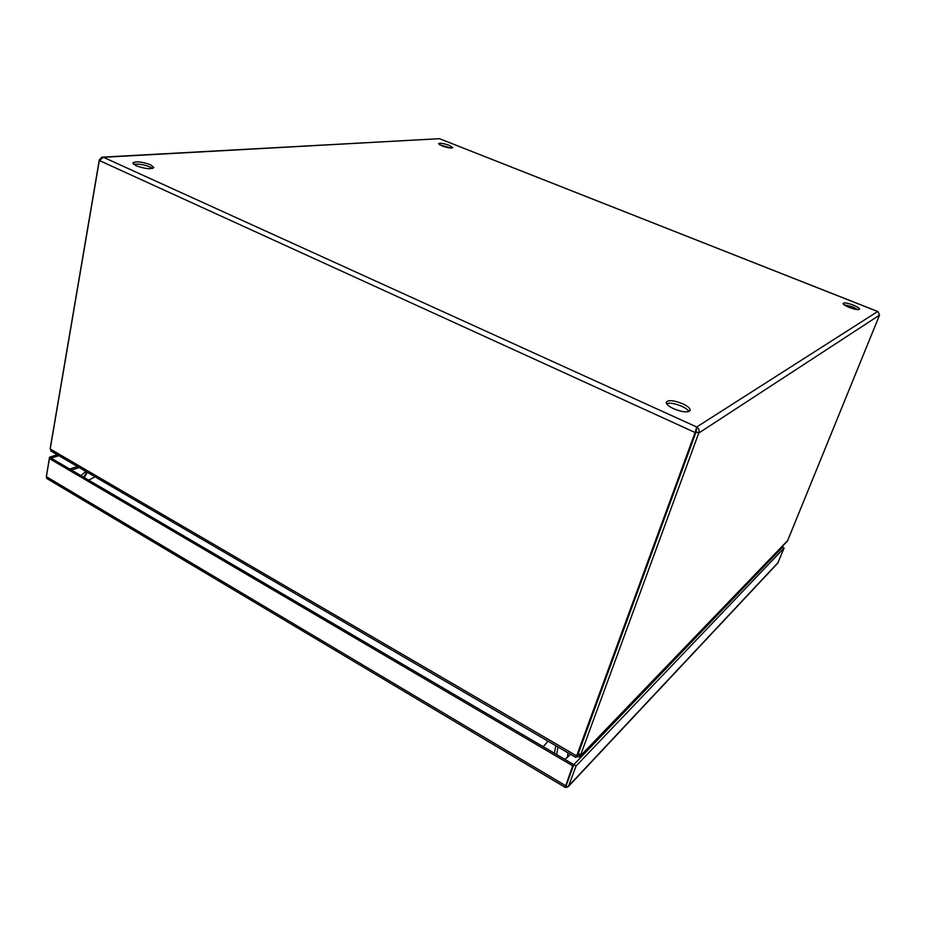 <?xml version="1.0" encoding="UTF-8"?>
<svg xmlns="http://www.w3.org/2000/svg" width="926" height="926" viewBox="0 0 926 926"><rect width="100%" height="100%" fill="white"/><g stroke="black" fill="none" stroke-linecap="round" stroke-linejoin="round"><path stroke-width="1.39" d="M566.538 784.53L573.819 764.644L51.092 458.104L58.847 455.685M49.425 458.613L46.346 476.659L46.786 478.499L565.265 787.401L573.819 764.644L572.708 765.802L49.425 458.613L51.092 458.104L49.541 457.189L57.296 454.782M777.724 563.182L784.102 548.053L576.099 765.976L573.819 764.644L782.458 547.266L781.752 546.919M46.427 476.161L49.541 457.189M565.161 787.32L572.708 765.802M566.585 784.415L566.353 787.459L568.425 786.498L777.933 562.973M576.099 765.976L568.425 786.498M784.102 548.053L782.458 547.266L782.968 546.734L782.702 547.382M782.262 546.398L782.968 546.734M565.508 786.938L566.353 787.459M449.411 145.394C443.635 143.391 440 142.812 438.507 143.634L441.922 145.88C447.721 147.894 451.367 148.484 452.849 147.662L449.411 145.394M451.228 148.079L439.688 144.838M150.556 164.782C141.655 161.645 135.728 161.043 132.8 162.988L136.041 165.719C145.012 168.879 150.95 169.481 153.843 167.548L150.556 164.782M152.605 168.451L150.139 167.027C143.785 164.562 138.287 163.671 133.633 164.33M853.309 305.105C847.66 303.045 844.257 302.455 843.088 303.358C843.065 304.353 845.114 305.719 849.258 307.432C854.929 309.504 858.344 310.094 859.513 309.203C859.525 308.184 857.453 306.819 853.309 305.105M857.916 309.643L852.603 306.865L843.968 304.677M682.566 403.713C673.954 400.321 668.526 399.789 666.28 402.104C666.002 404.049 668.491 406.282 673.758 408.794C682.439 412.22 687.891 412.776 690.125 410.461C690.391 408.47 687.868 406.225 682.566 403.713M688.956 411.491C687.891 409.743 685.46 407.996 681.663 406.236C675.112 403.516 670.077 402.636 666.535 403.597M879.538 315.118L787.679 540.553L580.22 756.079L698.748 433.067L696.109 431.863L695.102 432.511L696.711 426.99C698.875 428.425 699.558 430.463 698.748 433.067L879.538 315.118L878.091 311.703M877.79 311.506L439.468 138.68L102.751 157.131M99.661 159.747L101.71 157.189L103.423 157.293L99.325 160.499L695.102 432.511L576.62 755.882L578.322 753.544L696.109 431.863L696.086 429.965M580.625 754.875L578.322 753.544L696.097 431.863L696.711 426.99L103.423 157.293L439.468 138.68L877.663 311.518L696.711 426.99M99.348 159.608L50.351 447.524M575.74 757.352L576.62 755.882L50.201 448.994L99.325 160.499M577.211 754.69L578.322 753.544L577.454 755.049M576.447 756.762L579.826 756.808L580.22 756.079L577.928 754.748M787.065 541.409L787.679 540.553M50.201 448.994L51.59 451.448M556.723 753.949L558.008 747.004M86.812 472.005L83.953 476.809M84.301 477.573L87.403 472.353M555.797 745.719L554.419 753.162L555.808 745.719M570.601 754.354L564.872 759.389M769.622 559.535L770.339 559.894M71.499 470.061L79.173 467.549M69.739 469.031L77.425 466.53M770.478 558.644L771.208 558.991M565.462 785.595L46.346 476.659M778.257 562.418L568.842 785.757M543.249 746.715L548.03 741.182M567.939 752.803L567.522 757.491M95.008 476.797L88.676 480.143M579.826 756.808L787.297 541.166M51.023 451.112L575.798 757.387M577.685 754.783L575.972 757.121M85.817 471.427L81.002 475.64"/></g></svg>
